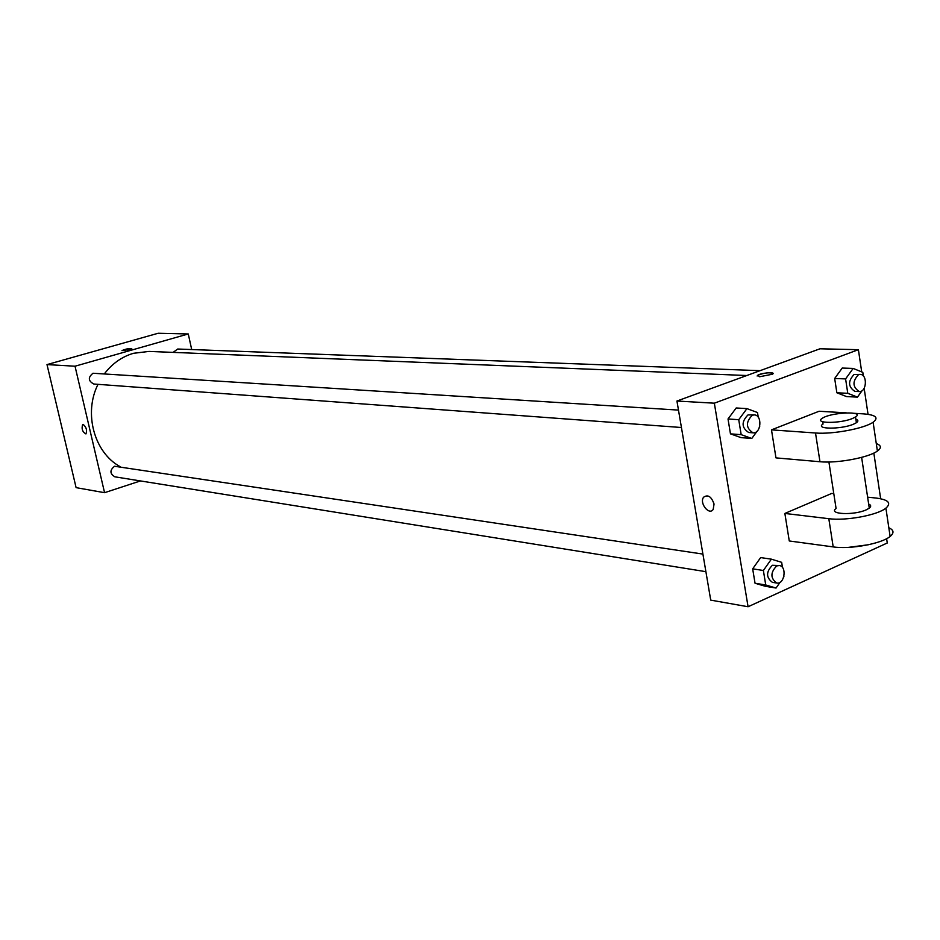 <?xml version="1.0" encoding="UTF-8"?>
<svg xmlns="http://www.w3.org/2000/svg" width="940" height="940" viewBox="0 0 940 940"><rect width="100%" height="100%" fill="white"/><g stroke="black" fill="none" stroke-linecap="round" stroke-linejoin="round"><path stroke-width="1.41" d="M140.448 480.928L104.563 492.689L76.105 487.649L47 364.591L158.19 333.254L188.27 333.959L191.701 349.551M104.563 492.689L75.024 366.212L47 364.591M83.155 424.41C86.374 427.183 87.291 430.356 85.928 433.928C82.462 432.001 81.369 428.863 82.65 424.492L82.65 424.492C81.369 428.863 82.462 432.001 85.928 433.928M746.795 375.518L149.049 351.419L133.468 353.299C121.989 356.683 112.318 363.498 104.481 373.709M98.019 384.331C83.402 413.154 94.188 452.563 120.062 466.616M75.024 366.212L188.27 333.959M702.909 554.083L114.551 466.264C109.651 470.176 109.757 473.701 114.868 476.827L705.893 571.673M678.48 410.099L92.99 373.251C87.89 377.41 88.16 381.005 93.835 384.025L681.43 427.512M173.125 352.382L177.684 349.022L760.072 370.666M129.156 349.656L122.059 350.526C126.066 348.893 129.285 348.258 131.718 348.611L129.156 349.656M122.024 350.632L131.753 348.505M886.62 538.679L887.266 542.991L748.076 606.746L710.722 600.12L676.941 401.028L819.997 348.787L858.396 349.692L861.71 371.899M862.062 390.676L857.468 397.127L847.774 393.308L845.601 378.914L853.156 368.421L862.803 372.346L863.355 376.012M860.124 374.39L854.061 374.508C847.857 381.194 848.115 386.822 854.836 391.357L859.242 391.569C866.762 392.321 867.691 374.273 860.124 374.39L858.479 374.672C852.263 381.382 852.521 387.01 859.242 391.569M857.468 397.127L846.541 396.574L836.859 392.779L834.673 378.479L842.216 368.057L853.156 368.421M847.774 393.308L836.859 392.779L834.673 378.479L842.216 368.057M845.601 378.914L834.673 378.479M757.182 431.108L751.789 438.463L741.178 434.668L738.734 419.698L746.936 408.618L757.499 412.531L758.263 417.266M759.732 426.361L758.756 428.969M754.303 414.904L747.97 414.94C741.261 421.849 741.495 427.7 748.675 432.494L753.011 432.811C761.2 433.845 762.563 415.01 754.303 414.904L752.306 415.221C745.596 422.142 745.831 428.005 753.011 432.811M751.789 438.463L741.049 437.629L730.462 433.857L728.018 418.981L736.196 407.972L746.936 408.618M741.178 434.668L730.462 433.857L728.018 418.981L736.196 407.972M738.734 419.698L728.018 418.981M780.106 582.26L776.052 588.04L765.736 584.974L763.374 570.486L771.376 559.159L781.657 562.332L782.503 567.56M783.913 576.361L783.713 577.09M779.284 565.539L772.363 565.281C766.006 571.873 766.018 577.56 772.398 582.342L776.722 583.035C784.536 584.704 787.227 566.315 779.284 565.539L776.687 565.927C770.33 572.542 770.342 578.241 776.722 583.035M776.052 588.04L765.336 586.29L755.032 583.235L752.67 568.841L760.648 557.585L771.376 559.159M765.736 584.974L755.032 583.235L752.67 568.841L760.648 557.585M763.374 570.486L752.67 568.841M773.033 373.474C769.32 372.216 764.208 372.816 757.699 375.283L757.135 376.012M759.591 376.752L757.699 375.283C761.095 372.792 776.628 371.664 772.468 374.214L759.591 376.752M748.076 606.746L714.341 403.19L676.941 401.028L819.997 348.787M714.341 403.19L858.396 349.692M864.154 388.267L868.043 414.317M873.836 453.08L880.651 498.74M714.048 504.04L713.202 509.386C709.207 515.86 699.055 502.994 703.578 497.237C707.926 494.24 711.416 496.496 714.048 504.04C711.416 496.496 707.926 494.24 703.578 497.237C699.066 502.994 709.218 515.86 713.213 509.386M710.722 600.12L676.941 401.028M765.336 586.29L755.032 583.235M846.541 396.574L836.859 392.779M741.049 437.629L730.462 433.857M888.829 527.775C893.893 530.031 894.328 532.921 890.121 536.446C881.614 543.755 850.183 549.512 833.193 546.904L789.271 540.97L784.865 513.44L831.794 493.406L833.78 493.618M876.292 443.586C881.332 445.384 881.697 447.875 877.396 451.047C868.689 457.615 836.976 463.514 819.962 461.74L775.97 457.886L771.482 429.862L819.104 411.25L846.341 412.86M868.666 504.052C871.145 505.109 871.345 506.472 869.277 508.14L866.339 509.797C854.072 515.567 827.693 514.345 836.083 508.517L828.904 461.998M890.121 536.446L885.903 508.152C891.684 503.029 888.394 499.657 876.057 498.047L867.62 497.166M885.903 508.152C877.337 515.226 845.812 521.03 828.81 518.692L784.865 513.44M855.87 419.24C858.349 420.062 858.525 421.226 856.399 422.73L853.414 424.234C840.959 429.545 814.475 429.31 823.041 424.058L822.688 421.755M854.225 413.318L863.449 413.87C875.81 414.869 879.029 417.654 873.107 422.224C864.33 428.546 832.523 434.491 815.509 432.999L771.482 429.862M852.545 418.476C840.078 423.752 813.593 423.588 822.171 418.382C830.314 412.284 865.529 410.721 855.529 416.972L852.545 418.476M848.491 547.362L868.395 544.754M819.962 461.74L815.509 432.999M833.193 546.904L828.81 518.692M861.627 457.38L869.277 508.14M855.529 416.972L856.399 422.73M877.396 451.047L873.107 422.224"/></g></svg>
